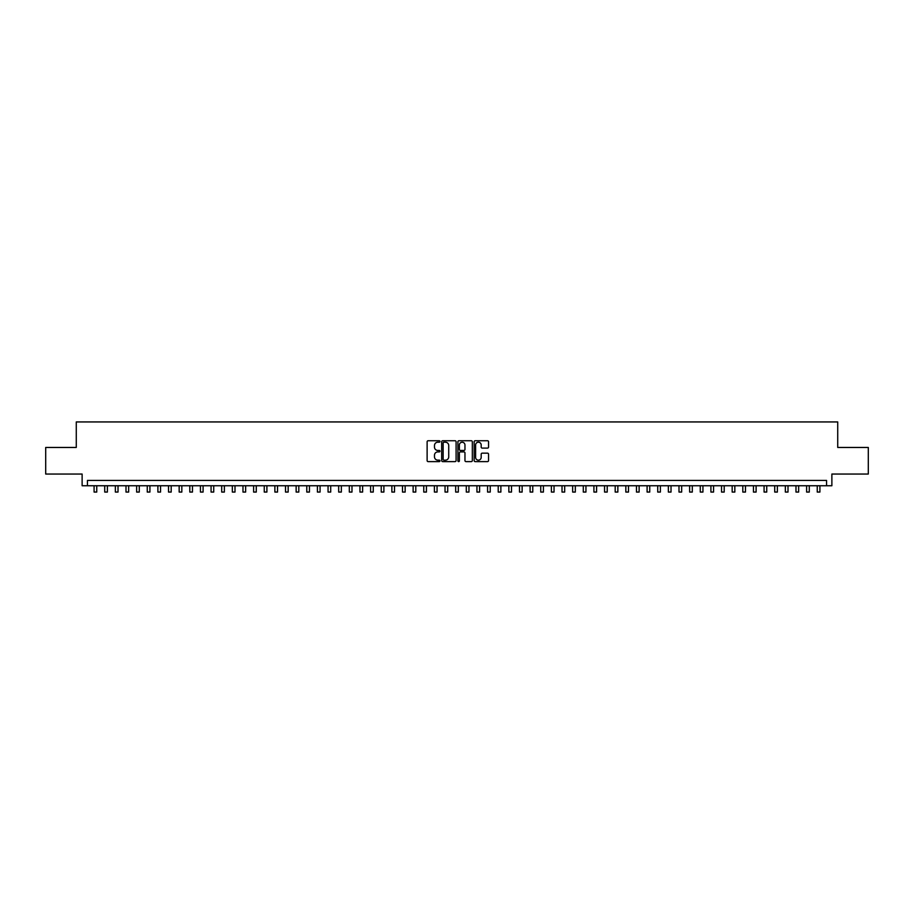 <?xml version="1.0" encoding="UTF-8"?>
<svg xmlns="http://www.w3.org/2000/svg" width="914" height="914" viewBox="0 0 914 914"><rect width="100%" height="100%" fill="white"/><g stroke="black" fill="none" stroke-linecap="round" stroke-linejoin="round"><path stroke-width="1.37" d="M439.988 441.473A0.731 0.731 0 0 0 439.257 440.742L428.163 440.742A1.04 1.04 0 0 0 427.124 441.782L427.124 460.576A1.04 1.04 0 0 0 428.163 461.616L439.257 461.616A0.731 0.731 0 0 0 439.988 460.885A0.731 0.731 0 0 0 439.257 460.153L437.817 460.153A3.336 3.336 0 0 1 434.481 456.817L434.481 455.252A3.336 3.336 0 0 1 437.817 451.904L439.257 451.904A0.731 0.731 0 0 0 439.988 451.173A0.731 0.731 0 0 0 439.257 450.442L437.817 450.442A3.336 3.336 0 0 1 434.481 447.106L434.481 445.541A3.336 3.336 0 0 1 437.817 442.205L439.257 442.205A0.731 0.731 0 0 0 439.988 441.473M487.505 448.1A1.04 1.04 0 0 0 488.556 447.049L488.556 441.782A1.04 1.04 0 0 0 487.505 440.742L475.189 440.742A1.04 1.04 0 0 0 474.149 441.782L474.149 460.576A1.04 1.04 0 0 0 475.189 461.616L487.505 461.616A1.04 1.04 0 0 0 488.556 460.576L488.556 454.201A1.04 1.04 0 0 0 487.505 453.161L482.238 453.161A1.04 1.04 0 0 0 481.187 454.201L481.187 457.366A2.788 2.788 0 0 1 478.399 460.153A2.788 2.788 0 0 1 475.611 457.366L475.611 444.992A2.788 2.788 0 0 1 478.399 442.205A2.788 2.788 0 0 1 481.187 444.992L481.187 447.049A1.04 1.04 0 0 0 482.238 448.1L487.505 448.1M826.553 485.745L831.877 485.745L831.877 474.046L868.3 474.046L868.3 447.46L837.727 447.46L837.727 421.937L76.273 421.937L76.273 447.46L45.7 447.46L45.7 474.046L82.123 474.046L82.123 485.745L826.553 485.745L826.553 480.421L87.447 480.421L87.447 485.745M456.086 441.782A1.04 1.04 0 0 0 455.046 440.742L442.73 440.742A1.04 1.04 0 0 0 441.679 441.782L441.679 460.576A1.04 1.04 0 0 0 442.73 461.616L455.046 461.616A1.04 1.04 0 0 0 456.086 460.576L456.086 441.782M458.954 440.742L471.27 440.742A1.04 1.04 0 0 1 472.321 441.782L472.321 460.576A1.04 1.04 0 0 1 471.27 461.616L466.003 461.616A1.04 1.04 0 0 1 464.963 460.576L464.963 452.956A1.04 1.04 0 0 0 463.912 451.904L460.416 451.904A1.04 1.04 0 0 0 459.376 452.956L459.376 460.885A0.731 0.731 0 0 1 458.645 461.616A0.731 0.731 0 0 1 457.914 460.885L457.914 441.782A1.04 1.04 0 0 1 458.954 440.742M443.873 442.205A0.731 0.731 0 0 0 443.141 442.936L443.141 459.422A0.731 0.731 0 0 0 443.873 460.153L445.392 460.153A3.336 3.336 0 0 0 448.728 456.817L448.728 445.541A3.336 3.336 0 0 0 445.392 442.205L443.873 442.205M464.963 445.049A2.788 2.788 0 0 0 462.164 442.25A2.788 2.788 0 0 0 459.376 445.049L459.376 449.402A1.04 1.04 0 0 0 460.416 450.442L463.912 450.442A1.04 1.04 0 0 0 464.963 449.402L464.963 445.049M94.085 485.745L94.085 492.063L96.747 492.063L96.747 485.745M104.722 485.745L104.722 492.063L107.384 492.063L107.384 485.745M115.358 485.745L115.358 492.063L118.02 492.063L118.02 485.745M125.995 485.745L125.995 492.063L128.657 492.063L128.657 485.745M136.632 485.745L136.632 492.063L139.282 492.063L139.282 485.745M147.257 485.745L147.257 492.063L149.919 492.063L149.919 485.745M157.893 485.745L157.893 492.063L160.556 492.063L160.556 485.745M168.53 485.745L168.53 492.063L171.192 492.063L171.192 485.745M179.167 485.745L179.167 492.063L181.829 492.063L181.829 485.745M189.804 485.745L189.804 492.063L192.466 492.063L192.466 485.745M200.44 485.745L200.44 492.063L203.091 492.063L203.091 485.745M211.065 485.745L211.065 492.063L213.727 492.063L213.727 485.745M221.702 485.745L221.702 492.063L224.364 492.063L224.364 485.745M232.339 485.745L232.339 492.063L235.001 492.063L235.001 485.745M242.975 485.745L242.975 492.063L245.638 492.063L245.638 485.745M253.612 485.745L253.612 492.063L256.274 492.063L256.274 485.745M264.249 485.745L264.249 492.063L266.899 492.063L266.899 485.745M274.874 485.745L274.874 492.063L277.536 492.063L277.536 485.745M285.511 485.745L285.511 492.063L288.173 492.063L288.173 485.745M296.147 485.745L296.147 492.063L298.809 492.063L298.809 485.745M306.784 485.745L306.784 492.063L309.446 492.063L309.446 485.745M317.421 485.745L317.421 492.063L320.083 492.063L320.083 485.745M328.057 485.745L328.057 492.063L330.708 492.063L330.708 485.745M338.683 485.745L338.683 492.063L341.345 492.063L341.345 485.745M349.319 485.745L349.319 492.063L351.981 492.063L351.981 485.745M359.956 485.745L359.956 492.063L362.618 492.063L362.618 485.745M370.593 485.745L370.593 492.063L373.255 492.063L373.255 485.745M381.229 485.745L381.229 492.063L383.891 492.063L383.891 485.745M391.866 485.745L391.866 492.063L394.517 492.063L394.517 485.745M402.491 485.745L402.491 492.063L405.153 492.063L405.153 485.745M413.128 485.745L413.128 492.063L415.79 492.063L415.79 485.745M423.765 485.745L423.765 492.063L426.427 492.063L426.427 485.745M434.401 485.745L434.401 492.063L437.063 492.063L437.063 485.745M445.038 485.745L445.038 492.063L447.7 492.063L447.7 485.745M455.675 485.745L455.675 492.063L458.325 492.063L458.325 485.745M466.3 485.745L466.3 492.063L468.962 492.063L468.962 485.745M476.937 485.745L476.937 492.063L479.599 492.063L479.599 485.745M487.573 485.745L487.573 492.063L490.235 492.063L490.235 485.745M498.21 485.745L498.21 492.063L500.872 492.063L500.872 485.745M508.847 485.745L508.847 492.063L511.509 492.063L511.509 485.745M519.483 485.745L519.483 492.063L522.134 492.063L522.134 485.745M530.109 485.745L530.109 492.063L532.771 492.063L532.771 485.745M540.745 485.745L540.745 492.063L543.407 492.063L543.407 485.745M551.382 485.745L551.382 492.063L554.044 492.063L554.044 485.745M562.019 485.745L562.019 492.063L564.681 492.063L564.681 485.745M572.655 485.745L572.655 492.063L575.317 492.063L575.317 485.745M583.292 485.745L583.292 492.063L585.943 492.063L585.943 485.745M593.917 485.745L593.917 492.063L596.579 492.063L596.579 485.745M604.554 485.745L604.554 492.063L607.216 492.063L607.216 485.745M615.191 485.745L615.191 492.063L617.853 492.063L617.853 485.745M625.827 485.745L625.827 492.063L628.489 492.063L628.489 485.745M636.464 485.745L636.464 492.063L639.126 492.063L639.126 485.745M647.101 485.745L647.101 492.063L649.751 492.063L649.751 485.745M657.726 485.745L657.726 492.063L660.388 492.063L660.388 485.745M668.363 485.745L668.363 492.063L671.025 492.063L671.025 485.745M678.999 485.745L678.999 492.063L681.661 492.063L681.661 485.745M689.636 485.745L689.636 492.063L692.298 492.063L692.298 485.745M700.273 485.745L700.273 492.063L702.935 492.063L702.935 485.745M710.909 485.745L710.909 492.063L713.56 492.063L713.56 485.745M721.534 485.745L721.534 492.063L724.196 492.063L724.196 485.745M732.171 485.745L732.171 492.063L734.833 492.063L734.833 485.745M742.808 485.745L742.808 492.063L745.47 492.063L745.47 485.745M753.444 485.745L753.444 492.063L756.106 492.063L756.106 485.745M764.081 485.745L764.081 492.063L766.743 492.063L766.743 485.745M774.718 485.745L774.718 492.063L777.368 492.063L777.368 485.745M785.343 485.745L785.343 492.063L788.005 492.063L788.005 485.745M795.98 485.745L795.98 492.063L798.642 492.063L798.642 485.745M806.616 485.745L806.616 492.063L809.278 492.063L809.278 485.745M817.253 485.745L817.253 492.063L819.915 492.063L819.915 485.745"/></g></svg>
